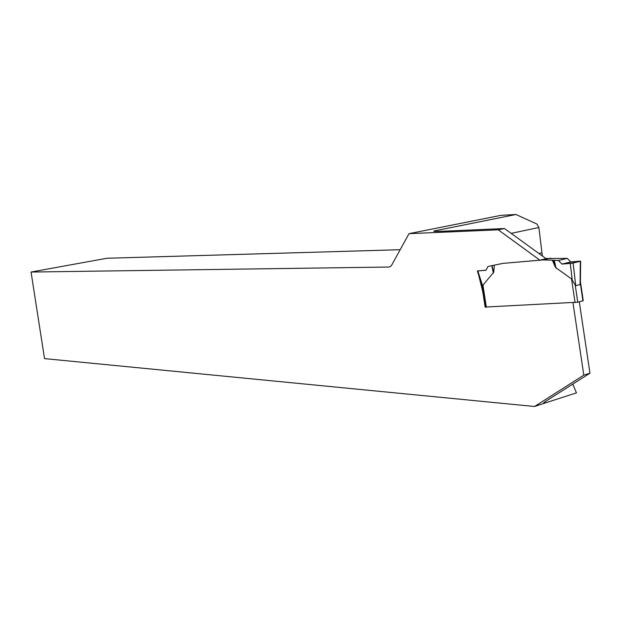 <?xml version="1.0" encoding="UTF-8"?>
<svg xmlns="http://www.w3.org/2000/svg" width="621" height="621" viewBox="0 0 621 621"><rect width="100%" height="100%" fill="white"/><g stroke="black" fill="none" stroke-linecap="round" stroke-linejoin="round"><path stroke-width="0.93" d="M486.018 270.182L477.37 270.958L485.964 270.29L487.974 266.463L502.754 263.397L543.08 259.92L552.356 260.16L555.174 266.867M483.169 289.386L485.894 307.022L485.172 307.178L485.956 307.139M485.172 307.178L482.812 291.917L478.682 275.119M498.252 229.824L409.006 233.659L501.1 215.316L515.966 214.501L433.737 231.043C433.264 231.431 436.121 231.501 442.323 231.253L504.477 228.528L498.252 229.824L539.89 260.168L502.754 263.397M409.006 233.659L391.284 265.85L389.274 267.03L31.05 272.045L106.944 258.258L400.172 249.712M572.958 302.706L583.802 375.138L534.526 406.499L44.526 358.612L31.05 272.045M579.292 301.79L589.95 373.213L546.138 401.019C543.817 402.486 543.096 403.27 543.965 403.355L534.526 406.499M504.477 228.528L546.123 258.716L539.89 260.168M542.35 255.984L538.873 227.503L536.963 224.08L515.966 214.501M511.153 233.372L538.873 227.503M544.275 402.33L545.222 402.959L576.459 392.876L572.795 384.104M545.222 402.959L544.57 403.254M589.95 373.213L583.802 375.138M485.288 307.17L485.692 307.046M482.812 291.917L483.534 291.746M483.309 290.286L479.373 277.944M485.894 307.022L577.771 302.186L575.217 285.047L571.522 278.914L555.663 267.566M494.394 265.128L493.773 271.788L494.394 265.128L502.661 263.42M493.773 271.788L493.532 272.51L492.104 265.609L487.974 266.463M486.344 307.139L482.936 285.093L493.532 272.51M572.283 280.389L570.288 263.451L561.966 264.057L572.283 261.821C575.419 261.588 583.686 260.603 578.617 261.705L570.288 263.451L573.098 263.025L575.752 285.668L575.217 285.047M575.752 285.668L580.068 284.565L580.425 280.847M580.511 282.299L583.259 300.719L577.771 302.186M570.288 263.451L561.958 264.065L558.326 260.486L567.315 258.375L545.882 258.546M482.936 285.093L483.122 289.277M558.326 260.486L554.041 260.315L555.5 266.844L552.698 260.183L554.041 260.315M561.958 264.065L570.8 261.961L567.315 258.375M573.098 263.025L580.635 261.208L570.8 261.961M580.325 261.294L580.068 284.565M477.875 271.012L482.82 286.522M494.013 265.206L492.104 265.609M541.954 252.794L538.904 253.484M434.529 230.833L435.655 231.392M575.062 302.598L571.522 278.914M582.933 300.82L580.387 283.735M554.297 260.339L556.059 268.233M550.447 258.15L542.777 259.935M550.749 258.142L543.08 259.92M491.816 265.672L493.369 273.186M543.957 403.363L543.554 403.091M433.737 231.043L434.304 231.322M580.643 261.208L580.394 283.688M477.378 271.035L482.944 288.501"/></g></svg>

